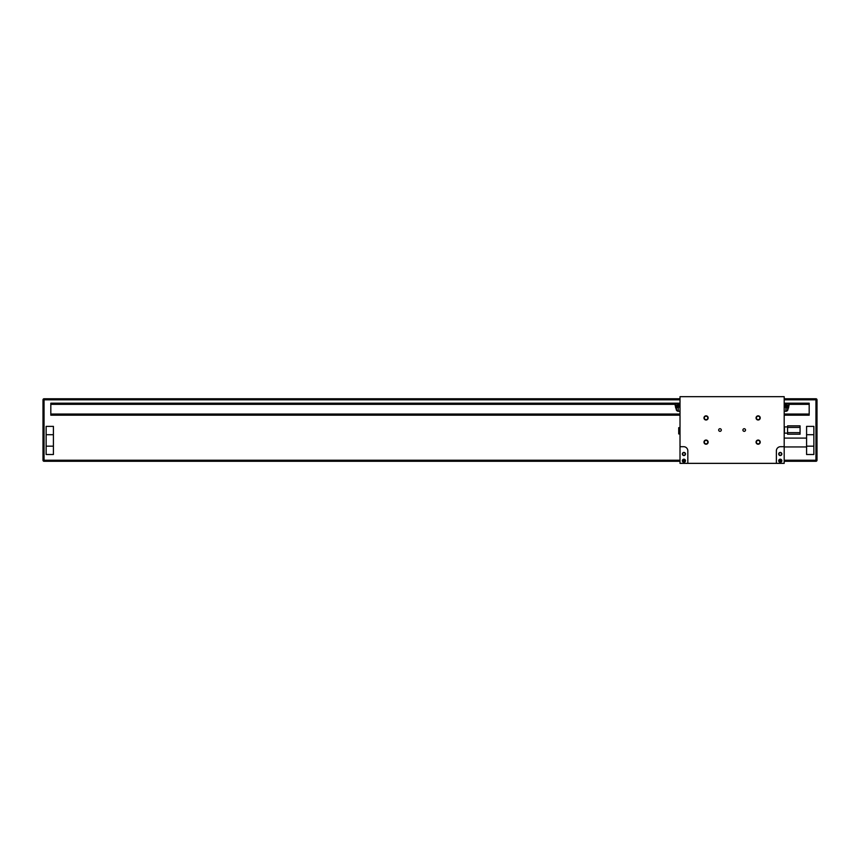<?xml version="1.0" encoding="UTF-8"?>
<svg xmlns="http://www.w3.org/2000/svg" width="860" height="860" viewBox="0 0 860 860"><rect width="100%" height="100%" fill="white"/><g stroke="black" fill="none" stroke-linecap="round" stroke-linejoin="round"><path stroke-width="1.29" d="M784.191 398.771L815.957 398.771A1.043 1.043 0 0 1 817 399.814L815.957 399.814L815.957 398.771A1.043 1.043 0 0 1 817 399.814L817 460.24A1.043 1.043 0 0 1 815.957 461.283L784.191 461.283M781.45 461.283L779.106 461.283M685.087 461.283L682.754 461.283M680.013 461.283L44.043 461.283A1.043 1.043 0 0 1 43 460.24L43 399.814L43 460.24A1.043 1.043 0 0 0 44.043 461.283L44.043 460.24L43 460.24M800.069 425.861L787.567 425.861L787.567 427.42L800.069 427.42L800.069 425.861M800.069 427.42L800.069 432.634L787.567 432.634L787.567 427.42M787.567 432.634L787.567 434.192L800.069 434.192L800.069 432.634M680.013 398.771L44.043 398.771A1.043 1.043 0 0 0 43 399.814L44.043 399.814L44.043 460.24L680.013 460.24M53.417 446.168L53.417 434.708L46.128 434.708L46.128 446.168L53.417 446.168L53.417 454.51L46.128 454.51L46.128 446.168M46.128 434.708L46.128 426.377L53.417 426.377L53.417 434.708M813.872 434.708L813.872 446.168L806.583 446.168L806.583 434.708L813.872 434.708L813.872 426.377L806.583 426.377L806.583 434.708M806.583 446.168L806.583 454.51L813.872 454.51L813.872 446.168M50.815 415.187L680.013 415.187L50.815 415.187L50.815 403.2L680.013 403.2L50.815 403.2M809.185 415.187L784.191 415.187L809.185 415.187L809.185 414.197L784.191 414.197M680.013 414.197L50.815 414.197M809.185 414.197L809.185 404.178L789.018 404.178M786.051 404.178L784.191 404.178M680.013 404.178L678.153 404.178M675.186 404.178L50.815 404.178M809.185 404.178L809.185 403.2L784.191 403.2L809.185 403.2M787.567 426.904L784.449 426.904L784.449 433.15L787.567 433.15M703.975 417.917A2.085 2.085 0 0 1 707.103 416.111A2.085 2.085 0 0 1 707.103 419.723A2.085 2.085 0 0 1 703.975 417.917M756.058 417.917A2.085 2.085 0 0 1 759.187 416.111A2.085 2.085 0 0 1 759.187 419.723A2.085 2.085 0 0 1 756.058 417.917M756.058 442.137A2.085 2.085 0 0 1 759.187 440.331A2.085 2.085 0 0 1 759.187 443.943A2.085 2.085 0 0 1 756.058 442.137M703.975 442.137A2.085 2.085 0 0 1 707.103 440.331A2.085 2.085 0 0 1 707.103 443.943A2.085 2.085 0 0 1 703.975 442.137M718.68 430.021A1.311 1.311 0 0 1 720.648 428.893A1.311 1.311 0 0 1 720.648 431.161A1.311 1.311 0 0 1 718.68 430.021M742.9 430.021A1.311 1.311 0 0 1 744.867 428.893A1.311 1.311 0 0 1 744.867 431.161A1.311 1.311 0 0 1 742.9 430.021M784.191 446.695L780.536 446.695A4.171 4.171 0 0 0 776.376 450.866L776.376 463.357L687.828 463.357L687.828 450.866A4.171 4.171 0 0 0 683.657 446.695L680.013 446.695L680.013 396.686L784.191 396.686L784.191 463.357L776.376 463.357M687.828 463.357L680.013 463.357L680.013 446.695M741.739 396.686L778.719 396.686M784.857 407.167L784.191 407.113M785.9 407.737C784.449 406.973 784.449 406.973 785.9 407.737C784.449 406.973 784.449 406.973 785.9 407.737C784.449 406.973 784.449 406.973 785.9 407.737C788.362 408.597 788.362 408.597 785.9 407.737C788.362 408.597 788.362 408.597 785.9 407.737L785.9 411.273L787.986 409.188A2.085 2.085 0 0 0 787.835 408.414L787.48 408.296M784.771 407.113L787.835 408.414M789.039 405.716L785.857 404.394L786.836 403.275L789.147 404.232L788.437 408.167M785.857 404.394L784.761 406.038L788.652 407.651M675.164 405.716L678.336 404.394L677.368 403.275L675.057 404.232L675.766 408.167L679.647 406.554L679.432 406.038L675.551 407.651M678.336 404.394L678.443 405.339L675.745 406.447M678.443 405.339L679.432 406.038M679.346 407.167L679.647 406.554M677.938 407.855L678.271 407.737C679.755 406.973 679.755 406.973 678.293 407.737C679.755 406.973 679.755 406.973 678.293 407.737C675.842 408.597 675.842 408.597 678.293 407.737C675.842 408.597 675.842 408.597 678.293 407.737C679.755 406.973 679.755 406.973 678.293 407.737L678.293 411.273L676.207 409.188A2.085 2.085 0 0 0 678.293 411.273L680.013 411.273M675.766 408.167L676.712 408.296M679.421 407.113L680.013 407.113M707.791 417.917A1.731 1.731 0 0 0 706.06 416.186A1.731 1.731 0 0 0 704.329 417.917A1.731 1.731 0 0 0 706.06 419.648A1.731 1.731 0 0 0 707.791 417.917M759.875 417.917A1.731 1.731 0 0 0 758.144 416.186A1.731 1.731 0 0 0 756.413 417.917A1.731 1.731 0 0 0 758.144 419.648A1.731 1.731 0 0 0 759.875 417.917M759.875 442.137A1.731 1.731 0 0 0 758.144 440.406A1.731 1.731 0 0 0 756.413 442.137A1.731 1.731 0 0 0 758.144 443.867A1.731 1.731 0 0 0 759.875 442.137M704.329 442.137A1.731 1.731 0 0 0 706.06 443.867A1.731 1.731 0 0 0 707.791 442.137A1.731 1.731 0 0 0 706.06 440.406A1.731 1.731 0 0 0 704.329 442.137M683.915 452.425A1.559 1.559 0 0 0 682.571 454.768A1.559 1.559 0 0 0 685.269 454.768A1.559 1.559 0 0 0 683.915 452.425M683.915 459.197A1.559 1.559 0 0 0 682.571 461.54A1.559 1.559 0 0 0 685.269 461.54A1.559 1.559 0 0 0 683.915 459.197M685.484 396.686L722.464 396.686M785.75 405.339L788.448 406.447M780.278 452.425A1.559 1.559 0 0 1 781.632 454.768A1.559 1.559 0 0 1 778.923 454.768A1.559 1.559 0 0 1 780.278 452.425M780.278 459.197A1.559 1.559 0 0 1 781.632 461.54A1.559 1.559 0 0 1 778.923 461.54A1.559 1.559 0 0 1 780.278 459.197M781.557 460.756A1.279 1.279 0 0 0 780.278 459.476A1.279 1.279 0 0 0 778.999 460.756A1.279 1.279 0 0 0 780.278 462.035A1.279 1.279 0 0 0 781.557 460.756M780.278 452.704A1.279 1.279 0 0 0 778.999 453.983A1.279 1.279 0 0 0 780.278 455.262A1.279 1.279 0 0 0 781.557 453.983A1.279 1.279 0 0 0 780.278 452.704M682.636 460.756A1.279 1.279 0 0 1 683.915 459.476A1.279 1.279 0 0 1 685.205 460.756A1.279 1.279 0 0 1 683.915 462.035A1.279 1.279 0 0 1 682.636 460.756M682.636 453.983A1.279 1.279 0 0 1 683.915 452.704A1.279 1.279 0 0 1 685.205 453.983A1.279 1.279 0 0 1 683.915 455.262A1.279 1.279 0 0 1 682.636 453.983M680.013 433.935L678.712 433.935L678.712 427.678L680.013 427.678M784.191 399.814L815.957 399.814L815.957 460.24L784.191 460.24M781.45 460.24L779.106 460.24M685.087 460.24L682.754 460.24M680.013 399.814L44.043 399.814L44.043 398.771M815.957 461.283L815.957 460.24L817 460.24A1.043 1.043 0 0 1 815.957 461.283M809.185 415.058L784.191 415.058M680.013 415.058L50.815 415.058M809.185 414.047L784.191 414.047M680.013 414.047L50.815 414.047M809.185 404.329L789.136 404.329M785.911 404.329L784.191 404.329M680.013 404.329L678.282 404.329M675.068 404.329L50.815 404.329M809.185 403.329L786.964 403.329M786.782 403.329L784.191 403.329M680.013 403.329L677.411 403.329M677.239 403.329L50.815 403.329M784.191 446.953L806.583 446.953M784.191 438.095L806.583 438.095M787.986 409.188A2.085 2.085 0 0 1 785.9 411.273L784.191 411.273M676.358 408.414A2.085 2.085 0 0 0 676.207 409.188"/></g></svg>
